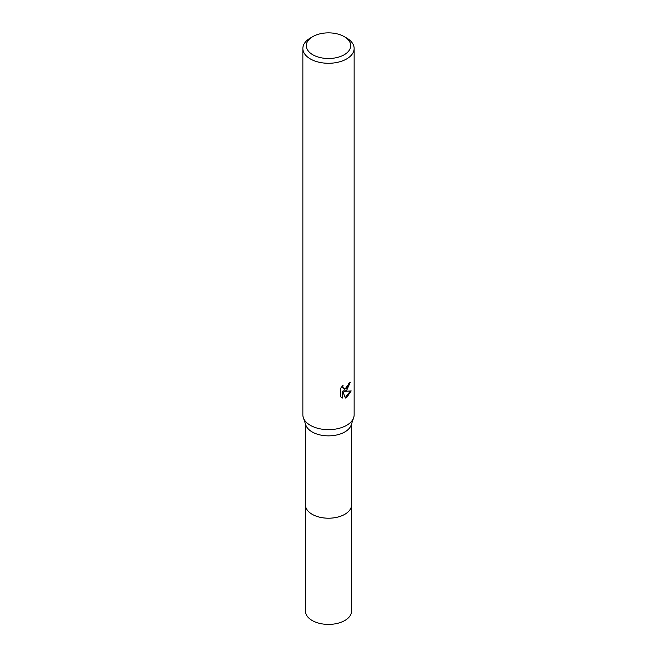 <?xml version="1.0" encoding="UTF-8"?>
<svg xmlns="http://www.w3.org/2000/svg" width="657" height="657" viewBox="0 0 657 657"><rect width="100%" height="100%" fill="white"/><g stroke="black" fill="none" stroke-linecap="round" stroke-linejoin="round"><path stroke-width="0.99" d="M351.577 423.831L351.577 504.88A23.077 13.321 180 0 1 344.818 514.3A23.077 13.321 180 0 1 319.672 517.19A23.077 13.321 180 0 1 305.423 504.88L305.423 423.831M351.577 504.625A23.085 13.329 180 0 1 344.818 514.308A23.085 13.329 180 0 1 319.466 517.149A23.085 13.329 180 0 1 305.423 504.625M344.211 36.611L346.633 38.007A25.639 14.807 180 0 1 354.139 48.47L354.139 414.854A25.639 14.807 180 0 1 353.663 417.712L351.142 425.104A23.077 13.321 180 0 1 344.818 431.953A23.077 13.321 180 0 1 321.774 435.279A23.077 13.321 180 0 1 305.858 425.104L303.337 417.712A25.639 14.807 180 0 1 302.861 414.854L302.861 48.47A25.639 14.807 180 0 1 310.367 38.007L312.789 36.611A22.223 12.828 180 0 1 344.211 36.611A22.223 12.828 180 0 1 344.211 54.753A22.223 12.828 180 0 1 312.789 54.753A22.223 12.828 180 0 1 312.789 36.611L310.367 38.007M353.663 417.712A25.639 14.807 180 0 1 346.633 425.325A25.639 14.807 180 0 1 321.027 429.021A25.639 14.807 180 0 1 303.337 417.712M346.633 390.43L344.178 391.358L351.199 390.907L346.633 397.559L345.426 398.06L342.765 391.424L342.765 398.117L340.425 396.746L340.425 388.484L343.118 385.15L342.757 386.784L343.751 388.747L346.633 388.213L348.481 385.257L348.752 383.54A25.639 14.807 0 0 0 350.312 382.243L346.633 390.43M354.139 48.47A25.639 14.807 180 0 1 346.633 58.941A25.639 14.807 180 0 1 318.686 62.152A25.639 14.807 180 0 1 302.861 48.47M349.647 382.834L343.562 391.005L344.178 391.358M343.751 388.747L342.404 387.605L342.149 386.168M341.229 397.428L342.149 397.764L342.149 391.071L342.765 391.424M345.237 397.575L350.395 391.096M342.149 397.764L342.765 398.117M351.577 504.519A23.085 13.329 180 0 1 351.585 504.888L351.577 611.084A23.077 13.321 180 0 1 337.328 623.394A23.077 13.321 180 0 1 312.182 620.504A23.077 13.321 180 0 1 305.423 611.084L305.415 504.888A23.085 13.329 180 0 1 305.423 504.519M351.585 504.888A23.085 13.329 180 0 1 337.337 517.199A23.085 13.329 180 0 1 312.174 514.308A23.085 13.329 180 0 1 305.415 504.888"/></g></svg>

